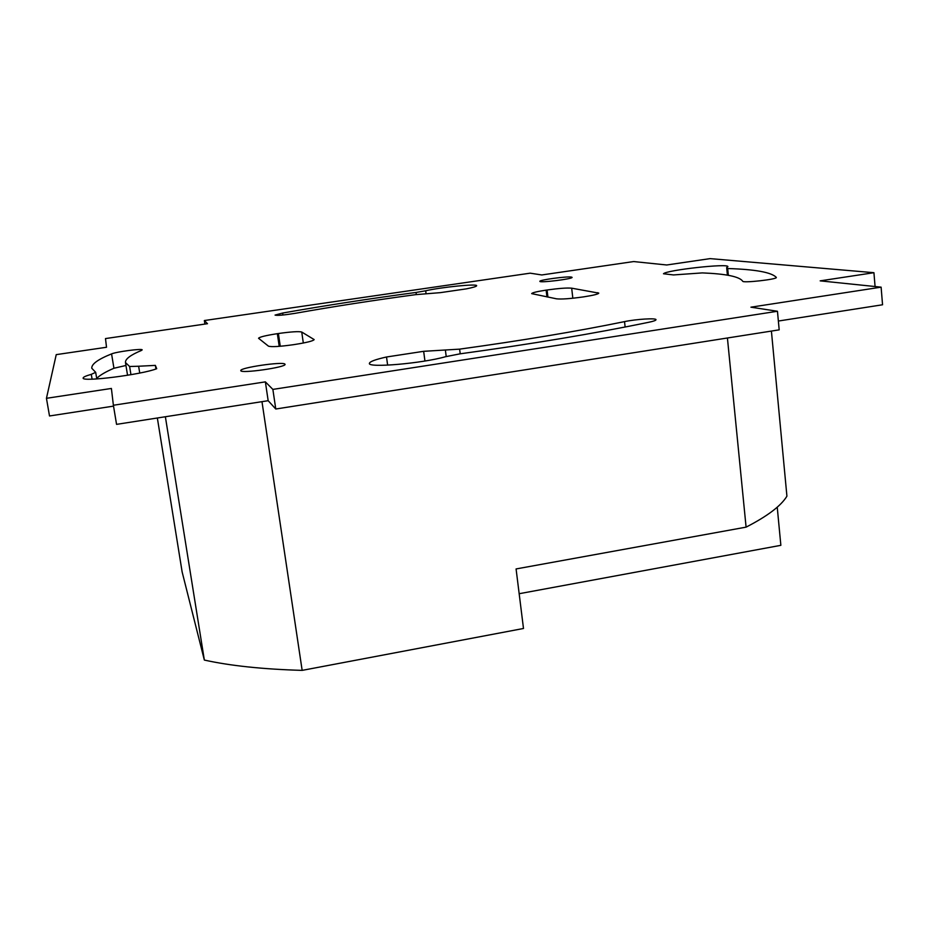 <?xml version="1.0" encoding="UTF-8"?>
<svg xmlns="http://www.w3.org/2000/svg" width="929" height="929" viewBox="0 0 929 929"><rect width="100%" height="100%" fill="white"/><g stroke="black" fill="none" stroke-linecap="round" stroke-linejoin="round"><path stroke-width="1.39" d="M157.349 418.004L182.142 571.974L204.345 660.066C230.311 665.803 262.919 669.24 302.157 670.378L523.491 628.48L516.083 568.943L746.092 527.138C767.493 516.141 781.103 505.817 786.921 496.179L771.407 331.072M746.092 527.138L727.419 337.993M777.236 507.176L780.859 545.323L519.172 593.712M204.345 660.066L165.374 416.749M302.157 670.378L261.978 401.665M460.215 353.821L459.623 349.141L423.659 351.313L386.522 356.991C375.316 359.5 369.614 361.636 369.405 363.402C367.814 368.116 422.289 363.413 445.514 356.713L460.064 353.833C531.667 344.009 594.63 333.476 648.941 322.235C653.598 321.248 655.955 320.412 656.013 319.704C656.42 317.892 636.133 319.146 624.532 321.62L625.124 327.02M530.18 273.172L204.357 320.54L207.504 323.698L105.488 338.574L106.521 347.26L56.239 354.634L46.45 398.309L111.399 388.45L113.384 405.253L265.369 381.865L272.871 389.402L777.457 311.261L750.934 307.185L881.11 287.154L820.179 280.86L873.934 272.696L710.081 258.622L666.72 264.986L633.636 261.56L541.793 274.961L530.18 273.172M459.623 349.141C521.75 340.583 576.723 331.409 624.532 321.62M416.041 292.449C369.765 298.65 325.289 305.513 282.625 313.05L275.054 315.094C277.283 315.709 283.949 315.128 295.016 313.352C333.465 306.535 373.667 300.299 415.611 294.656L440.451 292.635L466.253 288.873C473.105 287.502 476.577 286.457 476.658 285.726C477.425 283.542 441.391 287.142 425.691 290.777L416.041 292.449L416.32 294.598M571.405 277.074L572.101 277.353C573.123 278.932 539.203 283.113 539.865 281.336C538.925 279.977 566.98 276.18 571.405 277.074M284.889 364.087L285.04 364.319C286.724 367.257 240.112 373.899 240.808 370.601C239.392 367.756 282.764 361.358 284.889 364.087M303.318 343.022L301.739 332.036L314.165 339.584C313.352 340.931 306.825 342.58 294.574 344.52L293.448 344.694C279.606 346.622 271.268 347.098 268.446 346.145L258.552 338.272C259.446 337.018 265.706 335.485 277.341 333.674L278.386 333.523L280.256 346.262M301.739 332.036C298.859 331.258 291.079 331.746 278.386 333.523M572.833 298.232L571.683 288.176L598.787 293.123C598.322 294.11 593.376 295.341 583.935 296.815L582.913 296.966C570.127 298.743 561.325 299.359 556.494 298.813L531.678 293.622C532.201 292.693 537.02 291.532 546.136 290.127L547.088 289.987L547.924 297.106M571.683 288.176C567.062 287.746 558.863 288.35 547.088 289.987M139.733 373.052L138.63 366.235L129.619 366.502L130.954 374.701M138.63 366.235L155.364 365.387L156.711 368.697C142.451 374.55 81.589 382.283 83.157 378.045C83.122 377.116 85.84 375.885 91.297 374.352L92.099 379.16M96.79 378.951L95.675 372.308L91.297 374.352M95.675 372.308L91.774 368.256C91.448 364.098 98.044 359.314 111.573 353.903C116.462 351.719 142.694 348.282 142.183 349.885L141.394 350.465C130.466 355.029 125.16 359.058 125.473 362.554L129.619 366.502M728.348 275.321L727.686 268.527L726.664 267.564L727.883 266.646C728.835 263.162 666.499 270.084 663.48 273.753L673.502 274.938L702.336 272.905C726.072 273.846 739.53 276.621 742.701 281.232C742.747 283.229 777.399 279.339 776.33 277.457L776.319 277.55M727.686 268.527C755.277 269.387 771.476 272.325 776.296 277.365M445.386 350.14L446.222 356.573M423.659 351.313L424.936 361.009M426.086 293.773L425.691 290.777M726.664 267.564L727.407 275.17M125.949 365.469L113.942 368.256C105.604 371.832 99.856 375.223 96.697 378.405M155.364 365.387L155.933 368.976M386.522 356.991L387.625 365.143M875.072 286.538L873.934 272.696M778.363 321.039L882.55 304.77L881.11 287.154M272.871 389.402L275.774 409.015L779.187 329.853L777.457 311.261M275.774 409.015L268.167 400.701L265.369 381.865M268.167 400.701L116.555 424.367L113.384 405.253M46.45 398.309L49.504 415.971L113.524 406.124M204.903 324.082L204.357 320.54M282.625 313.05L282.904 315.024M111.573 353.903L113.942 368.256M546.937 296.908L546.136 290.127M597.777 292.658L597.904 293.808M279.211 346.343L277.341 333.674M125.473 362.554L127.552 375.27"/></g></svg>
